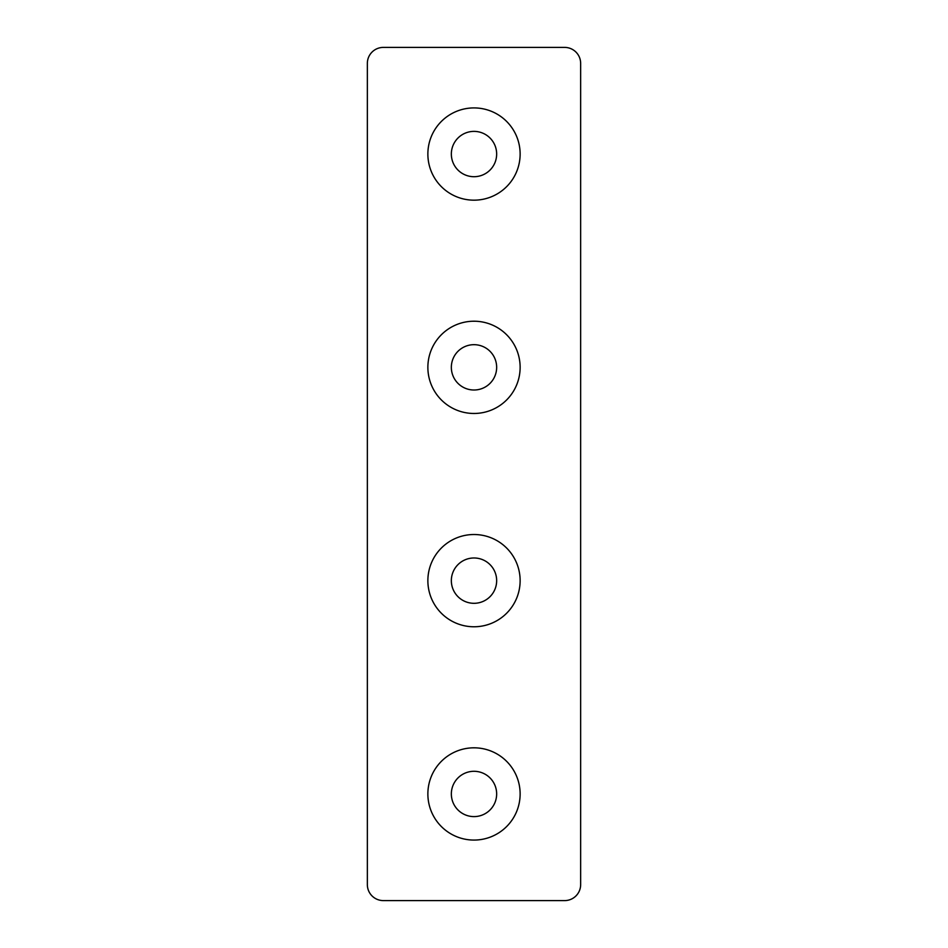 <?xml version="1.0" encoding="UTF-8"?>
<svg xmlns="http://www.w3.org/2000/svg" width="948" height="948" viewBox="0 0 948 948"><rect width="100%" height="100%" fill="white"/><g stroke="black" fill="none" stroke-linecap="round" stroke-linejoin="round"><path stroke-width="1.42" d="M474 534.518A46.132 46.132 0 0 0 427.868 580.65A46.132 46.132 0 0 0 474 626.77A46.132 46.132 0 0 0 520.132 580.65A46.132 46.132 0 0 0 474 534.518M474 557.981A22.657 22.657 0 0 0 451.343 580.65A22.657 22.657 0 0 0 474 603.307A22.657 22.657 0 0 0 496.657 580.65A22.657 22.657 0 0 0 474 557.981M474 321.218A46.132 46.132 0 0 0 427.868 367.35A46.132 46.132 0 0 0 474 413.47A46.132 46.132 0 0 0 520.132 367.35A46.132 46.132 0 0 0 474 321.218M474 344.681A22.657 22.657 0 0 0 451.343 367.35A22.657 22.657 0 0 0 474 390.007A22.657 22.657 0 0 0 496.657 367.35A22.657 22.657 0 0 0 474 344.681M474 747.818A46.132 46.132 0 0 0 427.868 793.95A46.132 46.132 0 0 0 474 840.07A46.132 46.132 0 0 0 520.132 793.95A46.132 46.132 0 0 0 474 747.818M474 771.293A22.669 22.669 0 0 0 451.343 793.95A22.669 22.669 0 0 0 474 816.607A22.669 22.669 0 0 0 496.657 793.95A22.669 22.669 0 0 0 474 771.293M474 107.918A46.12 46.12 0 0 0 427.868 154.05A46.12 46.12 0 0 0 474 200.17A46.12 46.12 0 0 0 520.132 154.05A46.12 46.12 0 0 0 474 107.918M474 131.381A22.669 22.669 0 0 0 451.343 154.05A22.669 22.669 0 0 0 474 176.707A22.669 22.669 0 0 0 496.657 154.05A22.669 22.669 0 0 0 474 131.381M580.65 884.603L580.65 63.398A15.998 15.998 0 0 0 564.653 47.4L383.348 47.4A15.998 15.998 0 0 0 367.35 63.398L367.35 884.603A15.998 15.998 0 0 0 383.348 900.6L564.653 900.6A15.998 15.998 0 0 0 580.65 884.603"/></g></svg>
